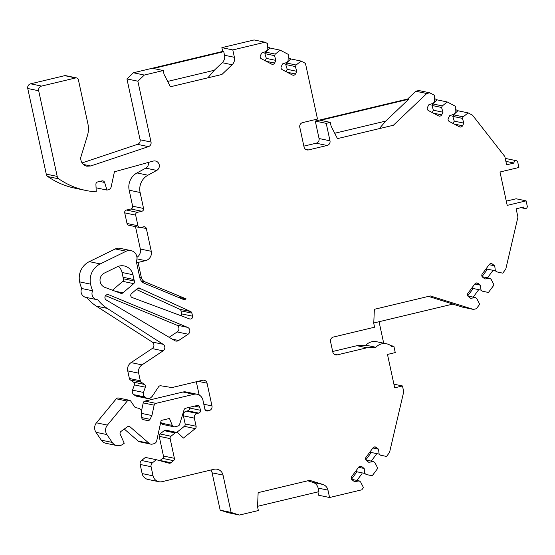 <?xml version="1.0" encoding="UTF-8"?>
<svg xmlns="http://www.w3.org/2000/svg" width="555" height="555" viewBox="0 0 555 555"><rect width="100%" height="100%" fill="white"/><g stroke="black" fill="none" stroke-linecap="round" stroke-linejoin="round"><path stroke-width="0.83" d="M454.261 114.163L452.797 116.363L462.398 118.368L463.182 116.828L468.115 112.887L472.513 115.19L504.835 156.538L506.625 164.814L514.034 163.045A1.949 1.894 -78.2 0 1 516.282 160.693A1.949 1.894 -78.2 0 1 517.739 162.157L518.89 167.485L499.993 172.001L507.208 205.378L526.105 200.861L516.122 198.78L506.292 201.132M334.214 354.215L337.301 354.86L366.945 347.777L375.901 347.277A11.697 11.371 101.8 0 1 391.677 346.389L393.89 346.264L395.257 352.585L387.48 354.444L394.695 387.82L402.472 385.961L393.904 384.178M137.661 288.35L141.664 289.183A14.041 13.646 -78.2 0 1 140.075 288.322A2.338 2.275 -78.2 0 0 137.418 288.531L131.549 293.567A2.338 2.275 -78.2 0 0 132.194 297.549L189.546 318.91A2.338 2.275 -78.2 0 0 192.571 316.183L191.912 313.145L180.979 310.862L181.638 313.901L192.571 316.183M516.282 160.693L506.299 158.612A1.949 1.894 101.8 0 0 505.293 158.681M144.328 75.05L133.394 72.767L222.687 51.442L223.748 51.664L153.353 68.48L163.225 70.541L144.328 75.05L137.869 81.203L151.022 142.045A3.899 3.788 101.8 0 1 148.456 146.631L90.687 165.98L86.816 166.209C83.756 165.425 81.814 163.475 80.995 160.346L80.53 158.168L87.378 135.829A23.4 22.741 101.8 0 0 87.891 123.737L78.373 79.691A2.338 2.275 101.8 0 0 76.625 77.929L65.691 75.647A2.338 2.275 101.8 0 0 64.72 75.667L30.636 83.805A3.906 3.795 101.8 0 0 27.75 88.488L46.266 174.124A3.899 3.788 101.8 0 0 47.841 176.566A77.991 75.799 101.8 0 0 74.807 188.152L85.741 190.434A77.991 75.799 101.8 0 0 96.237 191.85L95.918 184.329A2.338 2.275 101.8 0 1 97.701 181.922L101.954 180.909A2.338 2.275 101.8 0 1 104.618 182.456L99.733 181.436M82.064 162.927L137.522 144.349A3.899 3.788 101.8 0 0 140.089 139.763L126.935 78.921L133.394 72.767M266.227 61.3L274.607 63.048A2.338 2.275 101.8 0 1 271.534 64.075L261.37 58.761A2.338 2.275 101.8 0 1 260.406 55.618L261.738 52.975L266.4 51.414L267.177 49.874L267.448 43.491L265.033 42.229L232.802 49.929L221.868 47.647L222.687 51.442M221.868 47.647L254.107 39.953L265.033 42.229M433.288 113.116L441.669 114.864A2.338 2.275 101.8 0 1 438.596 115.891L428.432 110.577A2.338 2.275 101.8 0 1 427.468 107.434L428.8 104.791L433.455 103.23L434.239 101.69L434.51 95.314L429.723 92.803L426.753 93.511L393.391 125.257L337.454 138.618L331.113 126.172L330.294 122.377L326.215 123.356L329.989 140.804A3.899 3.788 -78.2 0 1 327.103 145.479L316.17 143.197L303.869 146.138M316.17 143.197A3.899 3.788 101.8 0 0 319.056 138.521L329.989 140.804M379.322 128.621L385.76 121.066L408.709 99.234L407.647 99.012L315.282 121.073L319.056 138.521M407.647 99.012L415.827 91.235L418.789 90.52L429.723 92.803M452.797 304.105L462.502 307.137L473.436 309.419L476.398 308.712L479.693 304.279L476.821 298.652L475.482 297.612L470.64 298.319L468.351 296.543A2.338 2.275 101.8 0 1 467.934 293.269L474.913 283.862A2.338 2.275 101.8 0 1 478.105 283.39L480.394 285.173L481.032 290.133L482.371 291.174L488.435 292.485L494.019 284.958L491.147 279.332L489.815 278.291L484.973 278.999L482.677 277.223A2.338 2.275 101.8 0 1 482.26 273.948L489.239 264.541A2.338 2.275 101.8 0 1 492.431 264.076L494.72 265.852L495.358 270.812L496.697 271.853L502.768 273.164L505.785 269.092L517.933 217.116L516.136 208.819L523.545 207.043A1.949 1.894 -78.2 0 0 525.002 208.513A1.949 1.894 -78.2 0 0 527.25 206.162L526.105 200.861M317.918 491.89L318.639 495.233L329.573 497.516L327.977 490.134A7.798 7.583 101.8 0 0 322.85 484.453L309.662 480.332L258.144 492.639L257.534 506.743L258.359 510.538L239.462 515.047L231.102 512.438L220.168 510.156L228.528 512.771L239.462 515.047M158.876 481.719L147.942 479.437A7.798 7.583 -78.2 0 1 142.129 473.575L153.055 475.85A7.798 7.583 101.8 0 0 162.109 481.671L213.98 469.28A7.798 7.583 101.8 0 1 223.027 475.094L212.1 472.811L220.168 510.156M212.1 472.811A7.798 7.583 101.8 0 0 210.886 470.016M142.129 473.575L140.151 464.445A3.899 3.788 -78.2 0 1 141.546 460.497L145.396 457.424L156.33 459.706L168.97 463.161A2.338 2.275 -78.2 0 0 170.968 462.745L173.548 460.678L162.615 458.395A2.338 2.275 101.8 0 0 163.454 456.03L174.388 458.305A2.338 2.275 -78.2 0 1 173.548 460.678M159.764 460.643A2.338 2.275 101.8 0 0 160.034 460.463L162.615 458.395M195.263 428.613L184.329 426.33A2.338 2.275 101.8 0 0 185.169 423.958L196.102 426.24A2.338 2.275 -78.2 0 1 195.263 428.613L183.427 438.062L178.023 433.039A2.338 2.275 101.8 0 0 175.096 432.942L170.968 436.237A2.338 2.275 101.8 0 0 170.128 438.61L159.195 436.327L163.454 456.03M159.195 436.327A2.338 2.275 -78.2 0 1 160.034 433.954L170.968 436.237M175.096 432.942L164.162 430.659L160.034 433.954M164.162 430.659A2.338 2.275 -78.2 0 1 166.028 430.208L176.962 432.484M184.329 426.33L176.691 432.428M185.169 423.958L183.414 415.841A3.899 3.788 -78.2 0 1 186.3 411.165L187.784 410.811A2.338 2.275 101.8 0 0 189.512 408.001L189.373 407.342M205.752 410.582L207.605 410.971A2.338 2.275 -78.2 0 1 204.892 409.222L202.922 400.12A7.798 7.583 101.8 0 0 193.875 394.3L155.893 403.374A2.338 2.275 101.8 0 0 154.158 405.171L151.917 415.556L150.017 419.33A2.338 2.275 101.8 0 1 147.519 420.558A2.338 2.275 101.8 0 1 147.505 420.558L143.502 419.691A2.338 2.275 101.8 0 1 141.726 417.533L141.483 411.838A3.899 3.788 101.8 0 0 138.514 408.244L135.919 407.682A2.338 2.275 101.8 0 1 134.539 406.739L130.82 401.23A2.338 2.275 101.8 0 0 127.213 401.078L107.399 425.095A7.798 7.583 101.8 0 0 106.914 434.572L112.214 442.425A7.798 7.583 101.8 0 0 122.766 444.319L124.237 443.258L120.241 434.294A2.338 2.275 101.8 0 1 121.025 431.388L127.393 426.823A2.338 2.275 101.8 0 1 130.161 426.941L149.066 443.306A3.899 3.788 101.8 0 0 152.347 444.111L153.846 443.75A3.899 3.788 101.8 0 0 156.732 440.76L161.11 420.475L169.476 418.477L172.279 425.408L161.345 423.125A2.338 2.275 101.8 0 0 162.976 424.499L173.909 426.774A2.338 2.275 101.8 0 0 174.874 426.76L177.919 426.039A2.338 2.275 101.8 0 0 179.598 424.436L184.08 409.805A2.338 2.275 101.8 0 1 185.758 408.209L197.074 405.504A2.338 2.275 -78.2 0 1 199.786 407.252L194.444 406.135M161.345 423.125L160.818 421.821M149.066 443.306L138.133 441.024A3.899 3.788 101.8 0 0 139.804 441.849L150.731 444.132M138.133 441.024L124.292 429.05M112.214 442.425L101.281 440.15A7.798 7.583 101.8 0 0 105.943 443.299L116.876 445.582M101.281 440.15L95.98 432.296A7.798 7.583 101.8 0 1 96.466 422.82L116.279 398.795A2.338 2.275 101.8 0 1 118.493 397.997L129.426 400.28M141.421 411.269L143.225 402.888A2.338 2.275 101.8 0 1 144.959 401.092L182.942 392.024A7.798 7.583 101.8 0 1 186.175 391.976L197.108 394.258M199.176 395.021L196.303 381.757M104.618 182.456L106.962 190.081L108.308 189.761A3.899 3.788 101.8 0 0 111.194 186.771L114.42 171.814L153.222 161.082A5.057 4.919 -78.2 0 1 156.718 170.413L147.921 175.213A15.595 15.158 101.8 0 0 140.11 192.495L143.565 208.465A2.338 2.275 101.8 0 1 141.83 211.275L137.383 212.336A2.338 2.275 101.8 0 0 135.656 215.139L137.952 225.76A2.338 2.275 101.8 0 0 140.665 227.508L143.627 226.801A2.338 2.275 101.8 0 1 146.347 228.542L151.265 251.304A7.798 7.583 101.8 0 1 145.493 260.656L138.084 262.432L141.338 277.479A6.237 6.063 101.8 0 0 144.938 281.843L186.147 298.895A3.899 3.788 101.8 0 1 182.761 299.18L144.362 283.293A7.798 7.583 101.8 0 1 139.86 277.833L136.301 261.377A7.798 7.583 101.8 0 0 126.179 251.221L100.24 263.923A17.94 17.434 101.8 0 0 90.569 284.153A38.996 37.9 101.8 0 0 92.63 290.785A6.237 6.063 101.8 0 0 97.819 299.762A38.996 37.9 101.8 0 0 107.219 308.379L163.101 344.287A3.899 3.788 101.8 0 1 163.094 350.857L142.004 364.885A7.798 7.583 101.8 0 0 138.667 373.175L140.311 380.772A2.338 2.275 101.8 0 0 141.248 382.18L144.515 384.455A2.338 2.275 101.8 0 1 145.361 387.189L143.461 392.427A3.899 3.788 101.8 0 0 144.862 396.985L146.229 397.928L135.295 395.653A3.899 3.788 101.8 0 0 136.648 396.235L147.581 398.511A3.899 3.788 101.8 0 0 150.891 397.588L152.195 396.388L158.577 386.786A2.338 2.275 101.8 0 1 160.832 385.781L171.967 387.57L202.526 380.272A3.899 3.788 -78.2 0 1 207.05 383.179L198.142 381.32M135.295 395.653L133.928 394.702A3.899 3.788 101.8 0 1 132.527 390.144L134.428 384.906A2.338 2.275 101.8 0 0 133.582 382.173L130.314 379.897A2.338 2.275 101.8 0 1 129.377 378.489L127.74 370.9A7.798 7.583 101.8 0 1 131.07 362.602L152.16 348.575A3.899 3.788 101.8 0 0 152.167 342.005L96.286 306.096A38.996 37.9 101.8 0 1 86.975 297.591M100.24 263.923L89.306 261.641A17.94 17.434 101.8 0 0 79.636 281.871A38.996 37.9 101.8 0 0 81.703 288.503A6.237 6.063 101.8 0 0 85.845 297.355L96.778 299.638M89.306 261.641L115.253 248.938A7.798 7.583 101.8 0 1 120.046 248.328L130.98 250.61M136.939 257.353A7.798 7.583 101.8 0 0 140.332 249.022L135.496 226.648M137.952 225.76L127.019 223.478A2.338 2.275 101.8 0 0 128.76 225.24L139.694 227.522M127.019 223.478L124.722 212.863A2.338 2.275 101.8 0 1 126.45 210.054L130.897 208.992A2.338 2.275 101.8 0 0 132.631 206.182L129.176 190.212A15.595 15.158 101.8 0 1 136.995 172.931L145.785 168.137A5.057 4.919 -78.2 0 0 148.303 162.442M169.129 337.294L177.177 331.939A3.899 3.788 101.8 0 0 176.594 325.063L105.561 295.669M181.235 315.816A2.338 2.275 101.8 0 0 181.638 313.901M180.979 310.862A2.338 2.275 101.8 0 0 179.702 309.253L136.336 289.46M122.773 281.357A2.338 2.275 101.8 0 0 123.481 278.79L134.414 281.066A2.338 2.275 -78.2 0 1 133.706 283.64L122.773 281.357L112.457 290.203M118.458 266.289A11.697 11.371 101.8 0 1 122.024 272.47L123.057 277.264A14.041 13.646 101.8 0 0 123.481 278.79M473.436 309.419L430.298 295.947L374.361 309.308L373.758 323.412L374.576 327.207L333.451 337.031A3.899 3.788 101.8 0 0 330.565 341.707L332.778 351.953A3.899 3.788 -78.2 0 0 337.301 354.86M373.772 322.982L452.991 304.057L428.439 296.391M327.103 145.479L308.58 149.906A3.899 3.788 -78.2 0 1 304.05 146.999L299.79 127.275A3.899 3.788 -78.2 0 1 302.669 122.593L317.495 119.054L305.451 63.374L301.053 61.071L290.82 58.934L287.303 62.257M285.943 62.77L286.491 63.055L285.735 64.553L295.343 66.551L296.12 65.011L301.053 61.071M295.343 66.551L296.807 71.317L295.475 73.961A2.338 2.275 101.8 0 1 292.402 74.994L282.238 69.673A2.338 2.275 101.8 0 1 281.274 66.538L282.606 63.887L287.261 62.333L288.045 60.786L288.316 54.411L280.185 50.158L269.959 48.021L266.435 51.344M265.075 51.858L265.623 52.142L264.874 53.634L274.475 55.639L275.252 54.099L280.185 50.158M274.475 55.639L275.939 60.405L274.607 63.048M232.802 49.929L234.397 57.311A7.798 7.583 -78.2 0 1 232.115 64.762L221.91 74.474L170.392 86.774L164.044 74.328L163.225 70.541M76.625 77.929A2.338 2.275 101.8 0 0 75.653 77.943L41.569 86.087A3.906 3.795 101.8 0 0 38.683 90.77L57.2 176.407A3.899 3.788 101.8 0 0 58.774 178.849A77.991 75.799 101.8 0 0 85.741 190.434M146.229 397.928A3.899 3.788 101.8 0 0 147.581 398.511M203.81 404.234L211.975 405.934L207.05 383.179M211.975 405.934A3.899 3.788 -78.2 0 1 209.089 410.617L205.086 409.777M207.605 410.971L209.089 410.617M172.279 425.408A2.338 2.275 101.8 0 0 173.909 426.774M189.512 408.001L200.445 410.284L199.786 407.252M200.445 410.284A2.338 2.275 -78.2 0 1 198.711 413.093L187.784 410.811M186.3 411.165L197.233 413.447L198.711 413.093M197.233 413.447A3.899 3.788 101.8 0 0 194.347 418.123L183.414 415.841M196.102 426.24L194.347 418.123M170.128 438.61L174.388 458.305M141.546 460.497L152.479 462.78L156.33 459.706M152.479 462.78A3.899 3.788 101.8 0 0 151.085 466.727L140.151 464.445M153.055 475.85L151.085 466.727M223.027 475.094L231.102 512.438M351.641 479.326L359.258 480.914L360.597 481.955L363.463 487.581L361.804 489.815L329.573 497.516M359.258 480.914L354.416 481.622L352.127 479.846A2.338 2.275 101.8 0 1 351.703 476.572L358.69 467.164A2.338 2.275 101.8 0 1 361.881 466.693L364.17 468.475L364.808 473.436L366.14 474.476L372.211 475.788L377.795 468.26L374.923 462.634L373.584 461.594L368.742 462.301L366.453 460.525A2.338 2.275 101.8 0 1 366.036 457.258L373.015 447.843A2.338 2.275 101.8 0 1 376.207 447.379L378.496 449.155L379.134 454.115L380.473 455.156L386.544 456.467L389.561 452.394L403.728 391.761L402.472 385.961M462.398 118.368L463.869 123.134L462.53 125.777A2.338 2.275 101.8 0 1 459.464 126.804L449.3 121.489A2.338 2.275 101.8 0 1 448.329 118.347L449.668 115.704L454.323 114.143L455.1 112.603L455.377 106.227L447.247 101.974L437.014 99.838L433.497 103.161M433.399 103.251L431.929 105.45L441.537 107.455L442.314 105.915L447.247 101.974M441.537 107.455L443.001 112.221L441.669 114.864M141.664 289.183L190.636 311.535A2.338 2.275 -78.2 0 1 191.912 313.145M115.329 291.271L122.953 292.86A2.338 2.275 -78.2 0 1 120.706 293.269L104.95 287.407A7.798 7.583 101.8 0 1 104.409 273.053L117.036 266.872A11.697 11.371 -78.2 0 1 132.957 274.753L133.991 279.547A14.041 13.646 -78.2 0 0 134.414 281.066M122.953 292.86L133.706 283.64M188.11 334.221A3.899 3.788 101.8 0 0 187.528 327.346L108.849 294.788A2.921 2.837 101.8 0 0 106.317 300.026L174.714 340.61A3.899 3.788 101.8 0 0 178.682 340.493L188.11 334.221L177.177 331.939M379.058 321.72L383.699 343.198M393.89 346.264L390.678 345.592M375.901 347.277L365.918 345.196A11.697 11.371 -78.2 0 1 376.554 341.707L386.537 343.788M365.918 345.196L356.962 345.696L366.945 347.777M332.681 351.495L356.962 345.696M257.555 506.313L318.882 491.661L318.105 488.074A7.798 7.583 -78.2 0 0 312.978 482.392L307.803 480.776M288.184 57.553L290.82 58.934M267.316 46.641L269.959 48.021M455.239 109.37L457.882 110.75L454.358 114.073M468.115 112.887L457.882 110.75M434.378 98.457L437.014 99.838M482.371 291.174L488.435 292.485M478.209 290.348L473.179 297.133M496.697 271.853L502.768 273.164M492.535 271.027L487.505 277.812M366.14 474.476L372.211 475.788M361.978 473.651L356.948 480.436M380.473 455.156L386.544 456.467M376.311 454.33L371.281 461.115M138.084 262.432L136.454 262.092M137.869 81.203L126.935 78.921M57.2 176.407L46.266 174.124M106.962 190.081L96.07 187.805M92.63 290.785L81.703 288.503M151.917 415.556L141.553 413.392M505.869 161.345L514.034 163.045M426.753 93.511L415.827 91.235M330.294 122.377L320.415 120.317L408.709 99.234M326.215 123.356L315.282 121.073M223.748 51.664L224.525 55.25A7.798 7.583 101.8 0 1 222.236 62.701L214.279 70.277L167.659 81.418M186.147 298.895L177.926 297.182M365.849 459.817L370.823 453.116L369.734 452.269M369.803 452.172L379.134 454.115M372.911 447.989L378.496 449.155M365.967 460.005L373.584 461.594M351.523 479.138L356.49 472.437L355.401 471.59M358.579 467.31L364.17 468.475M355.477 471.486L364.808 473.436M482.08 276.515L487.047 269.813L485.958 268.967M486.034 268.87L495.358 270.812M489.135 264.686L494.72 265.852M482.191 276.702L489.815 278.291M467.747 295.836L472.721 289.134L471.632 288.288M467.865 296.023L475.482 297.612M474.802 284.007L480.394 285.173M471.701 288.184L481.032 290.133M453.546 114.878L452.998 114.587M453.081 123.467L454.261 121.129L463.869 123.134M452.797 116.363L454.261 121.129M453.567 114.823L463.182 116.828M432.685 103.958L432.137 103.674M432.22 112.554L433.399 110.216L443.001 112.221M431.929 105.45L433.399 110.216M432.706 103.903L442.314 105.915M286.019 71.657L287.206 69.313L296.807 71.317M285.735 64.553L287.206 69.313M287.199 62.354L286.512 63.006L296.12 65.011M265.158 60.738L266.338 58.4L275.939 60.405M264.874 53.634L266.338 58.4M266.338 51.435L265.644 52.094L275.252 54.099M385.76 121.066L334.721 133.256M207.841 77.832L214.279 70.277M151.022 142.045L140.089 139.763M148.456 146.631L137.522 144.349M90.687 165.98L83.361 164.446M145.493 260.656L136.946 258.873M126.179 251.221L115.253 248.938M179.702 309.253L190.636 311.535M140.075 288.322L138.556 288.01M123.057 277.264L133.991 279.547M122.024 272.47L132.957 274.753M75.653 77.943L64.72 75.667M41.569 86.087L30.636 83.805M38.683 90.77L27.75 88.488M58.774 178.849L47.841 176.566M147.921 175.213L136.995 172.931M156.718 170.413L145.785 168.137M140.11 192.495L129.176 190.212M143.565 208.465L132.631 206.182M141.83 211.275L130.897 208.992M137.383 212.336L126.45 210.054M135.656 215.139L124.722 212.863M146.347 228.542L140.998 227.425M151.265 251.304L140.332 249.022M90.569 284.153L79.636 281.871M107.219 308.379L96.286 306.096M163.101 344.287L152.167 342.005M163.094 350.857L152.16 348.575M142.004 364.885L131.07 362.602M138.667 373.175L127.74 370.9M140.311 380.772L129.377 378.489M141.248 382.18L130.314 379.897M144.515 384.455L133.582 382.173M145.361 387.189L134.428 384.906M143.461 392.427L132.527 390.144M144.862 396.985L133.928 394.702M193.875 394.3L182.942 392.024M155.893 403.374L144.959 401.092M154.158 405.171L143.225 402.888M150.017 419.33L141.726 417.596M127.213 401.078L116.279 398.795M107.399 425.095L96.466 422.82M106.914 434.572L95.98 432.296M130.161 426.941L128.038 426.504M160.034 460.463L170.968 462.745M327.977 490.134L318.105 488.074M305.486 149.26L308.58 149.906M234.397 57.311L224.525 55.25M176.594 325.063L187.528 327.346M107.843 294.58L108.849 294.788M172.265 339.154L178.682 340.493M139.707 277.139L141.338 277.479M141.435 281.114L144.938 281.843M374.299 446.976L376.207 447.379M359.966 466.297L361.881 466.693M490.523 263.674L492.431 264.076M476.197 282.995L478.105 283.39M454.15 124.029L462.53 125.777M287.088 72.212L295.475 73.961M232.115 64.762L222.236 62.701M322.85 484.453L312.978 482.392M520.951 207.667L525.002 208.513"/></g></svg>
